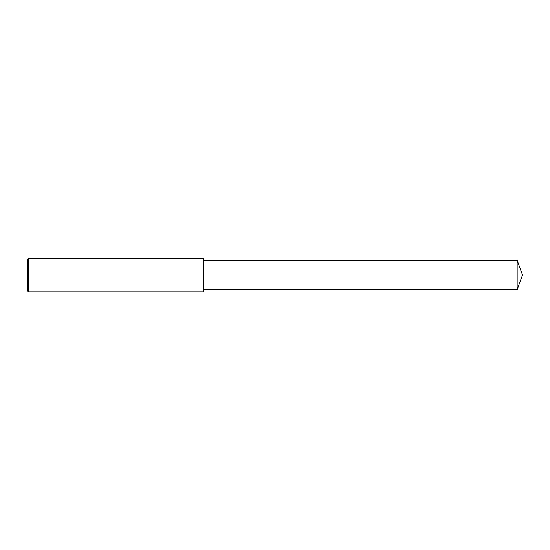 <?xml version="1.0" encoding="UTF-8"?>
<svg xmlns="http://www.w3.org/2000/svg" width="550" height="550" viewBox="0 0 550 550"><rect width="100%" height="100%" fill="white"/><g stroke="black" fill="none" stroke-linecap="round" stroke-linejoin="round"><path stroke-width="0.41" stroke-dasharray="2.75 2.06" d="M28.552 291.782L28.552 258.218M27.5 290.73L27.5 275M203.686 291.782L203.686 260.315M517.158 289.685L517.158 260.315"/><path stroke-width="0.82" d="M28.552 258.218L27.5 259.27L27.5 290.73L28.552 291.782L28.552 258.218L203.686 258.218L203.686 291.782L28.552 291.782M517.158 260.315L517.158 289.685L522.5 275L517.158 260.315L203.686 260.315M517.158 289.685L203.686 289.685"/></g></svg>

